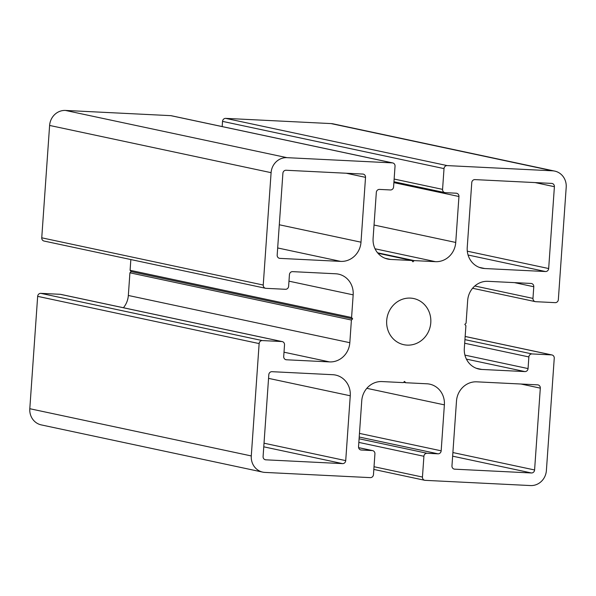<?xml version="1.0" encoding="UTF-8"?>
<svg xmlns="http://www.w3.org/2000/svg" width="596" height="596" viewBox="0 0 596 596"><rect width="100%" height="100%" fill="white"/><g stroke="black" fill="none" stroke-linecap="round" stroke-linejoin="round"><path stroke-width="0.89" d="M345.717 460.619A3.159 2.95 -78 0 1 342.551 463.621L265.823 459.821A3.159 2.95 -78 0 1 263.089 456.529L268.811 374.69A3.159 2.95 -78 0 1 271.985 371.688L332.777 374.705A20.219 18.878 -78 0 1 335.585 375.07A20.219 18.878 -78 0 1 350.254 395.781L345.717 460.619L264.021 443.2M537.577 384.845A3.159 2.95 -78 0 1 540.311 388.138L534.59 469.968A3.159 2.95 -78 0 1 531.416 472.971L454.688 469.171A3.159 2.95 -78 0 1 451.962 465.878L456.491 401.041A20.219 18.878 -78 0 1 476.785 381.835L537.577 384.845M360.997 242.185A20.219 18.878 -78 0 1 340.696 261.391L279.904 258.381A3.159 2.95 -78 0 1 277.177 255.088L282.899 173.257A3.159 2.95 -78 0 1 286.073 170.255L362.8 174.054A3.159 2.95 -78 0 1 365.527 177.347L360.997 242.185L279.3 224.766M471.764 182.607A3.159 2.95 -78 0 1 474.938 179.605L551.665 183.404A3.159 2.95 -78 0 1 554.399 186.697L548.67 268.535A3.159 2.95 -78 0 1 545.504 271.538L484.712 268.528A20.219 18.878 -78 0 1 481.903 268.155A20.219 18.878 -78 0 1 467.234 247.444L471.764 182.607M407.098 345.121A23.602 22.037 -78 0 1 403.82 344.697A23.602 22.037 -78 0 1 387.191 317.02A23.602 22.037 -78 0 1 413.669 298.529A23.602 22.037 -78 0 1 430.603 324.462A23.602 22.037 -78 0 1 407.098 345.121M265.965 288.33A3.159 2.95 -78 0 1 263.238 285.037L271.098 172.669A15.801 14.751 -78 0 1 286.952 157.664L392.302 162.879A3.159 2.95 -78 0 1 395.036 166.172L393.583 186.95A3.159 2.95 -78 0 1 390.41 189.953L379.488 189.409A3.159 2.95 102 0 0 376.322 192.411L373.103 238.363A20.219 18.878 102 0 0 387.78 259.074A20.219 18.878 102 0 0 390.589 259.439L411.836 260.497L412.924 261.808L414.19 260.608L435.438 261.666A20.219 18.878 102 0 0 455.739 242.453L458.95 196.501A3.159 2.95 102 0 0 456.216 193.208L445.301 192.664A3.159 2.95 -78 0 1 442.567 189.372L444.02 168.601A3.159 2.95 -78 0 1 447.194 165.599L552.544 170.814A15.801 14.751 -78 0 1 554.742 171.104A15.801 14.751 -78 0 1 566.2 187.286L558.34 299.646A3.159 2.95 -78 0 1 555.174 302.649L535.692 301.688A3.159 2.95 -78 0 1 532.966 298.395L533.778 286.743A3.159 2.95 102 0 0 531.043 283.45L487.96 281.319A20.219 18.878 102 0 0 467.666 300.526L466.079 323.188L464.813 324.388L465.908 325.707L464.321 348.369A20.219 18.878 102 0 0 478.99 369.08A20.219 18.878 102 0 0 481.799 369.445L524.882 371.584A3.159 2.95 102 0 0 528.056 368.581L528.868 356.937A3.159 2.95 -78 0 1 532.042 353.935L551.516 354.896A3.159 2.95 -78 0 1 554.25 358.189L546.39 470.557A15.801 14.751 -78 0 1 530.537 485.561L425.186 480.346A3.159 2.95 -78 0 1 422.452 477.053L423.905 456.275A3.159 2.95 -78 0 1 427.079 453.273L437.993 453.817A3.159 2.95 102 0 0 441.167 450.814L444.378 404.863A20.219 18.878 102 0 0 429.709 384.152A20.219 18.878 102 0 0 426.9 383.787L405.652 382.729L404.565 381.418L403.291 382.617L382.043 381.567A20.219 18.878 102 0 0 361.75 400.773L358.539 446.724A3.159 2.95 102 0 0 361.265 450.017L372.187 450.561A3.159 2.95 -78 0 1 374.921 453.854L373.469 474.625A3.159 2.95 -78 0 1 370.295 477.627L264.944 472.412A15.801 14.751 -78 0 1 262.747 472.121A15.801 14.751 -78 0 1 251.288 455.94L259.141 343.579A3.159 2.95 -78 0 1 262.315 340.577L281.789 341.538A3.159 2.95 -78 0 1 284.523 344.838L283.711 356.483A3.159 2.95 102 0 0 286.438 359.775L329.528 361.906A20.219 18.878 102 0 0 349.822 342.7L351.402 320.037L352.676 318.838L351.58 317.519L353.167 294.856A20.219 18.878 102 0 0 338.498 274.145A20.219 18.878 102 0 0 335.69 273.78L292.599 271.642A3.159 2.95 102 0 0 289.433 274.644L288.613 286.289A3.159 2.95 -78 0 1 285.447 289.291L265.965 288.33M265.533 288.27L44.044 241.045A3.159 2.95 -78 0 1 41.75 237.811L49.61 125.443A15.801 14.751 -78 0 1 65.463 110.439L170.814 115.654A3.159 2.95 -78 0 1 171.253 115.713L392.742 162.939M351.58 317.519L130.092 270.293L130.844 259.551M352.676 318.838L131.187 271.612L130.092 270.293M351.402 320.037L129.921 272.812L131.187 271.612M123.417 307.737A20.219 18.878 102 0 0 128.334 295.474L129.921 272.812M262.747 472.121L41.258 424.896A15.801 14.751 -78 0 1 29.8 408.714L37.66 296.354A3.159 2.95 -78 0 1 40.826 293.351L60.308 294.312A3.159 2.95 -78 0 1 60.747 294.372L282.228 341.597M405.652 382.729L403.626 382.297M222.174 126.568L222.531 121.375A3.159 2.95 -78 0 1 225.705 118.373L331.056 123.588A15.801 14.751 -78 0 1 333.253 123.879L554.742 171.104M414.19 260.608L377.581 252.801M411.836 260.497L377.983 253.278M342.551 463.621L263.767 446.821M350.254 395.781L268.558 378.363M265.823 459.821L264.959 459.635M540.311 388.138L521.016 384.025M454.688 469.171L453.824 468.985M531.416 472.971L452.64 456.171M534.59 469.968L452.893 452.55M340.696 261.391L277.676 247.958M365.527 177.347L346.239 173.235M279.904 258.381L279.047 258.202M484.712 268.528L479.191 267.343M545.504 271.538L468.069 255.021M548.67 268.535L467.294 251.184M554.399 186.697L535.104 182.585M263.238 285.037L41.75 237.811M353.167 294.856L288.978 281.17M349.822 342.7L128.334 295.474M329.528 361.906L284.009 352.199M286.438 359.775L285.573 359.589M281.789 341.538L60.308 294.312M262.315 340.577L40.826 293.351M259.141 343.579L37.66 296.354M251.288 455.94L29.8 408.714M372.187 450.561L358.606 447.663M361.265 450.017L360.409 449.831M444.378 404.863L366.823 388.324M441.167 450.814L359.47 433.396M437.993 453.817L359.217 437.017M427.079 453.273L359.09 438.783M423.905 456.275L358.837 442.403M422.452 477.053L374.02 466.72M551.516 354.896L465.156 336.479M532.042 353.935L464.932 339.623M528.868 356.937L464.679 343.244M528.056 368.581L464.925 355.119M524.882 371.584L466.407 359.112M481.799 369.445L476.278 368.268M533.778 286.743L514.482 282.631M532.966 298.395L474.818 285.991M552.544 170.814L331.056 123.588M447.194 165.599L225.705 118.373M444.02 168.601L222.531 121.375M442.567 189.372L394.135 179.046M458.95 196.501L393.882 182.629M455.739 242.453L374.042 225.035M435.438 261.666L375.04 248.785M390.589 259.439L385.061 258.262M392.302 162.879L170.814 115.654M286.952 157.664L65.463 110.439M271.098 172.669L49.61 125.443M372.627 450.613L358.598 447.626M424.747 480.287L373.826 469.432M551.956 354.955L465.156 336.449M535.253 301.628L472.583 288.263M444.862 192.612L393.941 181.75"/></g></svg>
